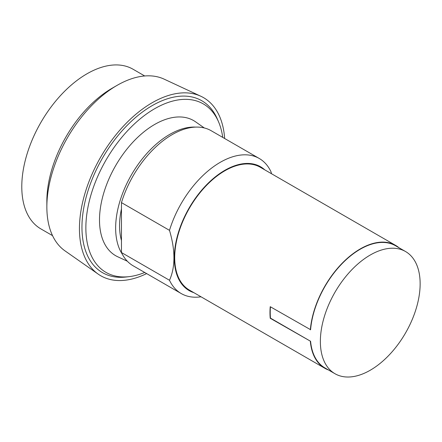 <?xml version="1.0" encoding="UTF-8"?>
<svg xmlns="http://www.w3.org/2000/svg" width="442" height="442" viewBox="0 0 442 442"><rect width="100%" height="100%" fill="white"/><g stroke="black" fill="none" stroke-linecap="round" stroke-linejoin="round"><path stroke-width="0.66" d="M144.716 75.974L133.059 69.239A92.179 53.222 120 0 0 86.969 73.803A92.179 53.222 120 0 0 26.747 155.037A92.179 53.222 120 0 0 40.879 228.901L52.537 235.63M224.641 138.49A102.815 59.361 120 0 0 200.895 96.273L164.115 79.129A99.268 57.316 120 0 0 117.053 85.383L112.036 88.278A92.179 53.222 120 0 0 46.858 201.176L46.858 206.966A99.268 57.316 120 0 0 64.974 250.852L98.207 274.128A102.815 59.361 120 0 0 146.645 273.587M112.036 88.278L117.047 85.383A99.268 57.316 120 0 0 117.047 85.383A99.268 57.316 120 0 0 46.858 206.966M200.895 96.273A102.815 59.361 120 0 0 152.147 102.754A102.815 59.361 120 0 0 85.704 190.988A102.815 59.361 120 0 0 98.207 274.128M144.727 272.482A97.284 56.167 -60 0 1 129.252 276.631L126.224 276.99A99.268 57.316 -60 0 1 83.206 211.265A99.268 57.316 -60 0 1 152.147 105.649A99.268 57.316 -60 0 1 217.381 119.108L218.58 121.904A97.284 56.167 -60 0 1 222.724 137.385M129.252 276.631A97.284 56.167 -60 0 1 87.091 212.221A97.284 56.167 -60 0 1 154.656 108.715A97.284 56.167 -60 0 1 218.58 121.904M127.34 261.228L117.732 256.774A77.996 45.034 -60 0 1 103.168 195.038A77.996 45.034 -60 0 1 154.656 124.462A77.996 45.034 -60 0 1 195.624 121.859L204.287 127.953M122.263 254.144A76.438 44.134 -60 0 1 169.695 134.423A76.438 44.134 -60 0 1 195.613 127.103M121.462 240.487A70.908 40.94 -60 0 1 121.462 208.873M201.027 296.797A77.996 45.034 -60 0 1 181.237 293.56L133.202 265.83A77.996 45.034 -60 0 1 121.462 252.537L121.462 202.618A77.996 45.034 -60 0 1 172.203 134.595A77.996 45.034 -60 0 1 211.204 130.733L259.233 158.463A77.996 45.034 -60 0 1 270.979 171.756L271.526 173.75M121.462 202.618L169.496 230.348A77.996 45.034 -60 0 1 220.238 162.325A77.996 45.034 -60 0 1 259.233 158.463M181.237 293.56A77.996 45.034 -60 0 1 169.496 280.267L121.462 252.537M169.496 230.348C175.413 250.404 175.413 267.045 169.496 280.267M370.252 370.23A70.554 40.736 -60 0 1 334.975 373.722A70.554 40.736 -60 0 1 324.163 317.19A70.554 40.736 -60 0 1 370.252 255.017A70.554 40.736 -60 0 1 405.529 251.52A70.554 40.736 -60 0 1 416.342 308.057A70.554 40.736 -60 0 1 370.252 370.23M193.889 292.676A71.477 41.266 -60 0 1 177.032 237.393A71.477 41.266 -60 0 1 224.851 170.314A71.477 41.266 -60 0 1 264.797 169.861M334.975 373.722L324.947 367.932A70.554 40.736 -60 0 1 310.588 341.279L270.228 318.268A70.908 40.94 -60 0 1 270.228 306.687L310.588 329.699A70.554 40.736 -60 0 1 360.224 249.227A70.554 40.736 -60 0 1 395.502 245.735L405.529 251.52M310.588 341.279L270.476 318.124A70.554 40.736 -60 0 1 270.454 306.82M328.489 369.976A70.908 40.94 -60 0 1 324.771 368.241L189.397 290.085A70.908 40.94 -60 0 1 178.524 233.266A70.908 40.94 -60 0 1 224.851 170.778A70.908 40.94 -60 0 1 260.305 167.269L395.678 245.426A70.908 40.94 -60 0 1 399.043 247.78M310.339 329.848A70.908 40.94 -60 0 1 360.224 248.94A70.908 40.94 -60 0 1 395.678 245.426M324.771 368.241A70.908 40.94 -60 0 1 310.339 341.423"/></g></svg>
